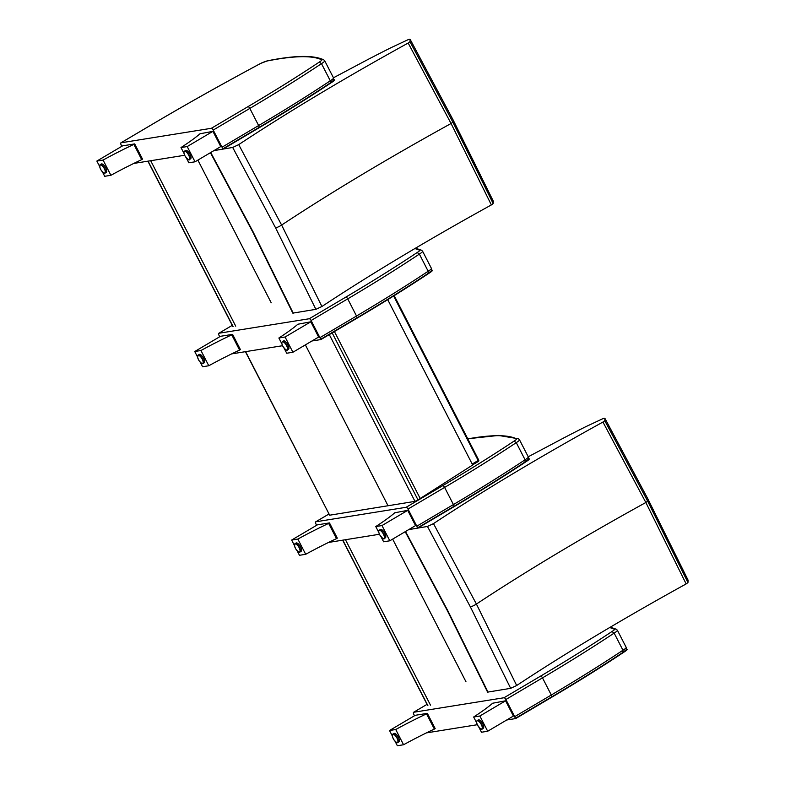<?xml version="1.0" encoding="UTF-8"?>
<svg xmlns="http://www.w3.org/2000/svg" width="785" height="785" viewBox="0 0 785 785"><rect width="100%" height="100%" fill="white"/><g stroke="black" fill="none" stroke-linecap="round" stroke-linejoin="round"><path stroke-width="1.18" d="M245.43 351.68L329.661 515.205L388.035 505.746L305.365 344.88M387.574 299.379L472.688 464.985L420.21 498.504A470.421 65.469 -27.2 0 0 418.032 499.947L332.035 332.614M329.15 334.322L415 501.37L418.032 499.947M415 501.37L388.035 505.746M478.595 460.059L478.291 461.492L472.609 464.838M465.996 681.802L392.657 539.109M430.504 705.185L345.469 539.717M688.102 580.223L687.954 582.568L686.149 583.922C622.269 619.179 565.789 653.041 516.687 685.501L510.662 688.337L487.593 692.125L447.371 610.661A4.327 0.599 -27.2 0 0 447.803 610.71L405.511 531.514M408.671 529.649L416.599 528.295M416.953 528.236L427.462 526.46L433.487 523.615C482.589 491.155 539.069 457.302 602.949 422.045L645.849 502.498L686.149 583.922M516.687 685.501L476.407 604.058L433.487 523.615M602.949 422.045L604.764 420.691L647.654 501.144L687.954 582.568M604.764 420.691L604.941 418.425L604.254 418.277A15.033 2.09 -27.2 0 0 603.253 418.503L585.659 426.746A364.112 50.672 -27.2 0 0 575.071 432.103A86.546 12.05 -27.2 0 0 570.41 434.498A411.664 57.295 152.8 0 1 563.807 437.922L528.236 456.782M604.941 418.425L647.851 498.877L688.141 580.311M271.217 302.804L197.879 160.111M235.726 326.177L150.691 160.719M493.314 201.225L493.176 203.57L491.361 204.924C427.491 240.181 371.001 274.043 321.909 306.503L315.884 309.339L292.815 313.127L252.584 231.663A4.327 0.599 -27.2 0 0 253.025 231.712L210.733 152.516M213.883 150.642L221.821 149.297M222.175 149.238L232.684 147.452L238.709 144.617C287.81 112.157 344.291 78.294 408.171 43.038L451.061 123.5L491.361 204.924M321.909 306.503L281.629 225.06L238.709 144.617M408.171 43.038L409.976 41.693L452.876 122.146L493.176 203.57M409.976 41.693L410.162 39.427L409.476 39.279A15.033 2.09 -27.2 0 0 408.475 39.505L390.881 47.748A364.112 50.672 -27.2 0 0 380.293 53.105A86.546 12.05 -27.2 0 0 375.623 55.499A411.664 57.295 152.8 0 1 369.019 58.914L333.458 77.784M410.162 39.427L453.073 119.879L493.363 201.313M414.509 715.734L413.774 714.301A2.159 0.844 59.4 0 1 413.558 712.299A2.159 0.844 59.4 0 1 413.675 712.26L427.04 704.351L413.558 712.299M609.602 627.578A516.805 71.926 152.8 0 1 614.419 629.285A6.486 0.903 152.8 0 1 611.947 631.542L614.145 633.102L622.956 650.235A353.201 49.161 152.8 0 1 551.296 695.01L514.685 716.656L505.874 699.513L542.494 677.867A2.159 0.844 -120.6 0 0 540.63 676.101L504.019 697.747A2.159 0.844 59.4 0 1 505.874 699.513M626.106 647.321A8.645 1.207 152.8 0 1 626.204 647.409A8.645 1.207 152.8 0 1 622.956 650.235L622.917 652.394C601.457 666.681 577.662 681.547 551.521 697.011A2.159 0.844 59.4 0 1 551.394 697.051L514.999 718.569M514.685 716.656A2.159 0.844 59.4 0 1 514.911 718.658A2.159 0.844 59.4 0 1 514.783 718.697L506.717 720.002L515.666 718.56L552.277 696.913A353.201 49.161 152.8 0 0 623.928 652.139A8.645 1.207 152.8 0 0 627.078 649.224A518.963 72.23 152.8 0 0 626.41 648.91M477.329 724.712L426.441 732.886L477.329 724.712M504.019 697.747L413.675 712.26M395.071 741.315L397.347 745.75L403.559 744.749A79.854 11.118 152.8 0 1 434.36 729.079L435.184 728.598L427.354 713.359L415.245 715.302L389.517 730.511L395.728 729.52A79.854 11.118 152.8 0 1 426.53 713.85L427.354 713.359M434.36 729.079L426.53 713.85M403.559 744.749L395.728 729.52M392.323 735.967L389.517 730.511M396.759 742.433A4.867 1.894 -120.6 0 0 397.828 742.482C397.338 743.287 395.925 742.247 393.609 739.372L392.421 736.546L392.883 734.103L393.972 733.465A4.867 1.894 59.4 0 1 398.427 737.331A4.867 1.894 59.4 0 1 398.927 741.835L397.828 742.482A4.867 1.894 -120.6 0 0 397.338 737.979A4.867 1.894 -120.6 0 0 392.883 734.103A4.867 1.894 -120.6 0 0 392.402 735.064M473.649 717.009A79.854 11.118 -27.2 0 0 492.646 703.232L505.579 700.799L479.861 716.008L473.649 717.009L476.73 723.005M478.928 727.263L481.48 732.238L487.691 731.247L479.861 716.008M505.579 700.799L513.41 716.038L487.691 731.247M481.077 728.902A4.867 1.894 -120.6 0 0 482.147 728.941C481.911 730.236 480.381 728.98 477.555 725.183A4.602 1.786 59.4 0 1 478.595 721.229A4.602 1.786 59.4 0 1 482.196 728.235A4.602 1.786 59.4 0 1 477.584 725.183C476.446 722.789 476.318 721.248 477.192 720.571L478.281 719.923A4.867 1.894 59.4 0 1 482.382 723.152A4.867 1.894 59.4 0 1 483.236 728.303L482.147 728.941A4.867 1.894 -120.6 0 0 481.293 723.799A4.867 1.894 -120.6 0 0 477.192 720.571A4.867 1.894 -120.6 0 0 476.721 721.533M316.63 525.283L315.894 523.85A2.159 0.844 59.4 0 1 315.678 521.848A2.159 0.844 59.4 0 1 315.796 521.799L328.886 514.067M467.801 438.874A516.805 71.926 152.8 0 1 516.54 438.835A6.486 0.903 152.8 0 1 514.067 441.091L516.265 442.642L525.077 459.784A353.201 49.161 152.8 0 1 453.426 504.559L416.806 526.205L407.994 509.063L444.614 487.416A2.159 0.844 -120.6 0 0 442.75 485.65L406.139 507.296A2.159 0.844 59.4 0 1 407.994 509.063M528.226 456.87A8.645 1.207 152.8 0 1 528.325 456.958A8.645 1.207 152.8 0 1 525.077 459.784L525.037 461.943C503.578 476.22 479.782 491.096 453.642 506.56A2.159 0.844 59.4 0 1 453.514 506.6L417.12 528.119M416.806 526.205A2.159 0.844 59.4 0 1 417.031 528.207A2.159 0.844 59.4 0 1 416.904 528.246L408.838 529.541L417.787 528.109L454.397 506.462A353.201 49.161 152.8 0 0 526.048 461.688A8.645 1.207 152.8 0 0 529.198 458.774A518.963 72.23 152.8 0 0 528.531 458.46M379.449 534.261L328.562 542.435L379.449 534.261M406.139 507.296L315.796 521.799M297.191 550.864L299.468 555.299L305.679 554.298A79.854 11.118 152.8 0 1 336.48 538.628L337.305 538.147L329.474 522.908L317.366 524.851L291.637 540.06L297.849 539.069A79.854 11.118 152.8 0 1 328.65 523.399L329.474 522.908M336.48 538.628L328.65 523.399M305.679 554.298L297.849 539.069M294.444 545.516L291.637 540.06M298.879 551.983A4.867 1.894 -120.6 0 0 299.958 552.032C299.458 552.826 298.045 551.796 295.729 548.921L294.542 546.095L295.003 543.652L296.092 543.004A4.867 1.894 59.4 0 1 300.547 546.88A4.867 1.894 59.4 0 1 301.048 551.384L299.958 552.032A4.867 1.894 -120.6 0 0 299.458 547.528A4.867 1.894 -120.6 0 0 295.003 543.652A4.867 1.894 -120.6 0 0 294.522 544.613M375.77 526.558A79.854 11.118 -27.2 0 0 394.767 512.782L407.709 510.348L381.981 525.558L375.77 526.558L378.861 532.554M381.049 536.812L383.6 541.787L389.811 540.796L381.981 525.558M407.709 510.348L415.54 525.587L389.811 540.796M383.198 538.451A4.867 1.894 -120.6 0 0 384.267 538.49C384.032 539.786 382.501 538.53 379.675 534.732A4.602 1.786 59.4 0 1 380.715 530.778A4.602 1.786 59.4 0 1 384.316 537.784A4.602 1.786 59.4 0 1 379.704 534.732C378.566 532.338 378.439 530.797 379.312 530.12L380.401 529.473A4.867 1.894 59.4 0 1 384.513 532.701A4.867 1.894 59.4 0 1 385.356 537.853L384.267 538.49A4.867 1.894 -120.6 0 0 383.414 533.339A4.867 1.894 -120.6 0 0 379.312 530.12A4.867 1.894 -120.6 0 0 378.841 531.072M219.731 336.736L218.995 335.303A2.159 0.844 59.4 0 1 218.779 333.301A2.159 0.844 59.4 0 1 218.897 333.252L232.262 325.353L218.779 333.301M414.823 248.58A516.805 71.926 152.8 0 1 419.632 250.287A6.486 0.903 152.8 0 1 417.169 252.535L419.367 254.095L428.168 271.237A353.201 49.161 152.8 0 1 356.518 316.012L319.907 337.658L311.096 320.515L347.716 298.869A2.159 0.844 -120.6 0 0 345.851 297.103L309.241 318.749A2.159 0.844 59.4 0 1 311.096 320.515M431.318 268.323A8.645 1.207 152.8 0 1 431.426 268.411A8.645 1.207 152.8 0 1 428.168 271.237L428.139 273.396C406.679 287.673 382.884 302.549 356.743 318.013A2.159 0.844 59.4 0 1 356.616 318.053L320.221 339.571M319.907 337.658A2.159 0.844 59.4 0 1 320.123 339.66A2.159 0.844 59.4 0 1 320.005 339.699L311.93 340.994L320.888 339.562L357.499 317.915A353.201 49.161 152.8 0 0 429.15 273.141A8.645 1.207 152.8 0 0 432.299 270.226A518.963 72.23 152.8 0 0 431.632 269.912M282.551 345.714L231.663 353.888L282.551 345.714M309.241 318.749L218.897 333.252M200.293 362.317L202.569 366.752L208.781 365.751A79.854 11.118 152.8 0 1 239.582 350.081L240.406 349.6L232.576 334.361L220.467 336.304L194.739 351.513L200.95 350.522A79.854 11.118 152.8 0 1 231.752 334.842L232.576 334.361M239.582 350.081L231.752 334.842M208.781 365.751L200.95 350.522M197.535 356.969L194.739 351.513M201.981 363.435A4.867 1.894 -120.6 0 0 203.05 363.484C202.55 364.279 201.146 363.249 198.831 360.374L197.643 357.548L198.105 355.105L199.194 354.457A4.867 1.894 59.4 0 1 203.649 358.333A4.867 1.894 59.4 0 1 204.149 362.837L203.05 363.484A4.867 1.894 -120.6 0 0 202.559 358.971A4.867 1.894 -120.6 0 0 198.105 355.105A4.867 1.894 -120.6 0 0 197.624 356.066M278.871 338.011A79.854 11.118 -27.2 0 0 297.868 324.234L310.801 321.801L285.083 337.01L278.871 338.011L281.952 344.007M284.15 348.265L286.702 353.24L292.913 352.249L285.083 337.01M310.801 321.801L318.632 337.04L292.913 352.249M286.299 349.904A4.867 1.894 -120.6 0 0 287.369 349.943C287.133 351.238 285.603 349.982 282.777 346.185A4.602 1.786 59.4 0 1 283.817 342.231A4.602 1.786 59.4 0 1 287.418 349.237A4.602 1.786 59.4 0 1 282.806 346.185C281.668 343.791 281.54 342.25 282.414 341.573L283.503 340.925A4.867 1.894 59.4 0 1 287.604 344.154A4.867 1.894 59.4 0 1 288.458 349.296L287.369 349.943A4.867 1.894 -120.6 0 0 286.515 344.792A4.867 1.894 -120.6 0 0 282.414 341.573A4.867 1.894 -120.6 0 0 281.943 342.525M260.581 63.477L261.954 62.8A2.159 1.02 -112.9 0 1 262.092 62.712A2.159 1.02 -112.9 0 1 262.249 62.672M121.852 146.285L121.116 144.852A2.159 0.844 59.4 0 1 120.9 142.85A2.159 0.844 59.4 0 1 121.018 142.801L150.769 125.207A465.721 64.812 152.8 0 1 260.659 63.428M261.954 62.8A14.002 1.953 152.8 0 1 266.488 61.142A6.486 0.903 152.8 0 1 267.008 61.014A516.805 71.926 152.8 0 1 321.762 59.837A6.486 0.903 152.8 0 1 319.289 62.084L321.487 63.644L330.289 80.786A353.201 49.161 152.8 0 1 258.638 125.551L222.027 147.207L213.216 130.065L249.836 108.418A2.159 0.844 -120.6 0 0 247.972 106.652L211.361 128.298A2.159 0.844 59.4 0 1 213.216 130.065M333.448 77.872A8.645 1.207 152.8 0 1 333.546 77.96A8.645 1.207 152.8 0 1 330.289 80.786L330.259 82.945C308.799 97.222 285.004 112.098 258.864 127.553A2.159 0.844 59.4 0 1 258.736 127.602L222.341 149.121M222.027 147.207A2.159 0.844 59.4 0 1 222.253 149.209A2.159 0.844 59.4 0 1 222.126 149.248L214.06 150.543L223.009 149.111L259.619 127.455A353.201 49.161 152.8 0 0 331.27 82.69A8.645 1.207 152.8 0 0 334.42 79.776A518.963 72.23 152.8 0 0 333.753 79.462M184.671 155.263L133.784 163.437L184.671 155.263M211.361 128.298L121.018 142.801M102.413 171.866L104.69 176.301L110.901 175.3A79.854 11.118 152.8 0 1 141.702 159.63L142.527 159.139L134.696 143.91L122.588 145.853L96.859 161.062L103.07 160.061A79.854 11.118 152.8 0 1 133.872 144.391L134.696 143.91M141.702 159.63L133.872 144.391M110.901 175.3L103.07 160.061M99.666 166.508L96.859 161.062M104.101 172.985A4.867 1.894 -120.6 0 0 105.17 173.034C104.68 173.828 103.267 172.798 100.951 169.923L99.764 167.097L100.225 164.654L101.314 164.006A4.867 1.894 59.4 0 1 105.769 167.882A4.867 1.894 59.4 0 1 106.269 172.386L105.17 173.034A4.867 1.894 -120.6 0 0 104.68 168.52A4.867 1.894 -120.6 0 0 100.225 164.654A4.867 1.894 -120.6 0 0 99.744 165.615M180.992 147.551A79.854 11.118 -27.2 0 0 199.989 133.784L212.921 131.35L187.203 146.56L180.992 147.551L184.073 153.556M186.271 157.814L188.822 162.789L195.033 161.798L187.203 146.56M212.921 131.35L220.752 146.579L195.033 161.798M188.42 159.443A4.867 1.894 -120.6 0 0 189.489 159.492C189.254 160.788 187.723 159.532 184.897 155.724A4.602 1.786 59.4 0 1 185.937 151.77A4.602 1.786 59.4 0 1 189.538 158.786A4.602 1.786 59.4 0 1 184.926 155.734C183.788 153.33 183.661 151.799 184.534 151.122L185.623 150.475A4.867 1.894 59.4 0 1 189.725 153.703A4.867 1.894 59.4 0 1 190.578 158.845L189.489 159.492A4.867 1.894 -120.6 0 0 188.636 154.341A4.867 1.894 -120.6 0 0 184.534 151.122A4.867 1.894 -120.6 0 0 184.063 152.074M329.661 515.205L245.607 351.651M334.273 331.29L420.21 498.504M393.491 295.7L478.183 460.491L472.197 464.033M427.874 705.607L342.839 540.139M488.034 692.184L447.803 610.71M427.462 526.46L470.382 606.893L510.662 688.337M470.382 606.893A4.327 0.599 -27.2 0 0 476.407 604.058C525.508 571.598 581.989 537.745 645.849 502.498L647.654 501.144M233.096 326.609L148.061 161.141M293.256 313.176L253.025 231.712M232.684 147.452L275.604 227.895L315.884 309.339M275.604 227.895A4.327 0.599 -27.2 0 0 281.629 225.06C330.73 192.6 387.211 158.747 451.061 123.5L452.876 122.146M614.419 629.285A2.159 2.129 -64.1 0 1 616.343 629.246L610.279 627.186M514.911 718.658L551.521 697.011A2.159 0.844 59.4 0 0 551.296 695.01L542.494 677.867A353.201 49.161 -27.2 0 0 614.145 633.102A8.645 1.207 -27.2 0 0 617.393 630.267L616.343 629.246M611.947 631.542A351.042 48.856 152.8 0 1 540.63 676.101M397.014 738.116A4.602 1.786 59.4 0 1 396.013 742.08A4.602 1.786 59.4 0 1 392.402 735.064A4.602 1.786 59.4 0 1 397.014 738.116M516.54 438.835A2.159 2.129 -64.1 0 1 518.463 438.795L498.553 435.439L467.752 438.766M417.031 528.207L453.642 506.56A2.159 0.844 59.4 0 0 453.426 504.559L444.614 487.416A353.201 49.161 -27.2 0 0 516.265 442.642A8.645 1.207 -27.2 0 0 519.513 439.816L518.463 438.795M514.067 441.091A351.042 48.856 152.8 0 1 442.75 485.65M299.134 547.665A4.602 1.786 59.4 0 1 298.133 551.619A4.602 1.786 59.4 0 1 294.522 544.613A4.602 1.786 59.4 0 1 299.134 547.665M419.632 250.287A2.159 2.129 -64.1 0 1 421.565 250.248L415.491 248.188M320.123 339.66L356.743 318.013A2.159 0.844 59.4 0 0 356.518 316.012L347.716 298.869A353.201 49.161 -27.2 0 0 419.367 254.095A8.645 1.207 -27.2 0 0 422.615 251.269L421.565 250.248M417.169 252.535A351.042 48.856 152.8 0 1 345.851 297.103M202.236 359.118A4.602 1.786 59.4 0 1 201.235 363.072A4.602 1.786 59.4 0 1 197.624 356.066A4.602 1.786 59.4 0 1 202.236 359.118M266.488 61.142A2.159 1.756 -106 0 1 267.194 60.916M267.008 61.014A2.159 1.923 -101.2 0 1 267.557 60.798L260.61 63.438C222.165 84.034 185.515 104.64 150.651 125.257L120.9 142.85M321.762 59.837A2.159 2.129 -64.1 0 1 323.685 59.797C313.313 54.999 294.611 55.342 267.557 60.798M222.253 149.209L258.864 127.553A2.159 0.844 59.4 0 0 258.638 125.551L249.836 108.418A353.201 49.161 -27.2 0 0 321.487 63.644A8.645 1.207 -27.2 0 0 324.735 60.818L323.685 59.797M319.289 62.084A351.042 48.856 152.8 0 1 247.972 106.652M104.356 168.667A4.602 1.786 59.4 0 1 103.355 172.621A4.602 1.786 59.4 0 1 99.744 165.615A4.602 1.786 59.4 0 1 104.356 168.667M472.619 464.848L478.291 461.492A1.079 1.079 0 0 0 478.703 460.069L394.05 295.356M427.668 705.578L342.662 540.168M447.371 610.661L405.197 531.69M604.921 418.366L647.831 498.828L688.131 580.262M232.89 326.58L147.884 161.17M252.584 231.663L210.419 152.692M410.143 39.368L453.053 119.82L493.343 201.264M622.897 652.413C628.412 647.841 625.822 650.598 626.204 647.409L617.393 630.267M328.876 514.047L315.678 521.848M525.018 461.953C530.532 457.39 527.942 460.147 528.325 456.958L519.513 439.816M428.119 273.406C433.634 268.843 431.043 271.6 431.426 268.411L422.615 251.269M330.24 82.955C335.754 78.392 333.164 81.149 333.546 77.96L324.735 60.818"/></g></svg>
